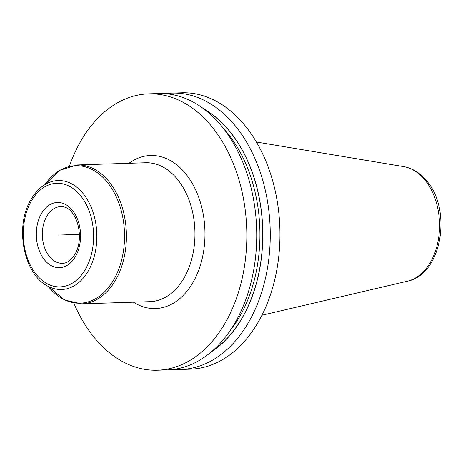 <?xml version="1.0" encoding="UTF-8"?>
<svg xmlns="http://www.w3.org/2000/svg" width="463" height="463" viewBox="0 0 463 463"><rect width="100%" height="100%" fill="white"/><g stroke="black" fill="none" stroke-linecap="round" stroke-linejoin="round"><path stroke-width="0.69" d="M73.866 303.219A138.246 93.752 88.2 0 0 93.995 337.203A138.246 93.752 -91.8 0 0 157.455 370.209A138.246 93.752 -91.8 0 0 242.166 278.396A138.246 93.752 -91.8 0 0 212.037 126.862A138.246 93.752 88.2 0 0 148.577 93.856A138.246 93.752 88.2 0 0 69.456 166.078M174.111 369.312A138.246 93.752 -91.8 0 0 180.888 369.457L190.577 369.144A138.246 93.752 -91.8 0 0 275.288 277.331A138.246 93.752 -91.8 0 0 245.159 125.797A138.246 93.752 88.2 0 0 181.693 92.791L172.004 93.104A138.246 93.752 -91.8 0 0 165.25 93.682M180.888 369.457A138.246 93.752 -91.8 0 0 265.594 277.644A138.246 93.752 -91.8 0 0 235.464 126.11A138.246 93.752 -91.8 0 0 172.004 93.104M157.455 370.209L167.357 369.891A138.246 93.752 -91.8 0 0 252.063 278.078A138.246 93.752 -91.8 0 0 221.933 126.544A138.246 93.752 -91.8 0 0 158.473 93.538L148.577 93.856M211.313 351.897A131.504 89.18 -91.8 0 0 229.729 131.33A131.504 89.18 88.2 0 0 203.494 108.672M58.448 235.071L79.277 234.405M133.437 302.177A76.569 51.925 88.2 0 0 193.401 281.695A76.569 51.925 -91.8 0 0 193.227 185.09A76.569 51.925 -91.8 0 0 128.974 163.289M48.088 286.221L64.56 300.018L81.511 303.844L150.041 301.644A69.479 47.116 88.2 0 0 184.453 277.268A69.479 47.116 -91.8 0 0 189.865 202.406A69.479 47.116 -91.8 0 0 145.579 162.756L77.043 164.961L59.449 170.419L44.824 184.696M81.511 303.844A69.479 47.116 -91.8 0 0 115.924 279.467A69.479 47.116 -91.8 0 0 121.335 204.611A69.479 47.116 -91.8 0 0 77.043 164.961M44.853 184.679A68.761 46.63 -91.8 0 1 109.083 184.517A68.761 46.63 -91.8 0 1 114.158 279.044A68.761 46.63 88.2 0 1 48.117 286.232M50.282 287.286L50.05 287.17A54.501 36.959 88.2 0 0 88.612 270.375A54.501 36.959 -91.8 0 0 89.816 204.206A54.501 36.959 -91.8 0 0 46.722 183.62L46.948 183.493M31.119 201.463A51.815 35.136 -91.8 0 0 36.328 274.49A51.815 35.136 -91.8 0 0 85.777 268.679A51.815 35.136 -91.8 0 0 80.568 195.658A51.815 35.136 -91.8 0 0 31.119 201.463M75.648 256.224A32.613 22.114 -91.8 0 0 72.367 210.26A32.613 22.114 -91.8 0 0 41.242 213.918A32.613 22.114 -91.8 0 0 44.523 259.882A32.613 22.114 -91.8 0 0 75.648 256.224M46.613 216.58A28.359 19.232 88.2 0 1 60.659 206.625C76.736 205.844 85.036 237.438 75.064 254.042C70.04 262.301 64.965 263.337 62.482 263.314A28.359 19.232 -91.8 0 1 44.402 247.132A28.359 19.232 -91.8 0 1 46.613 216.58M407.411 281.191C441.847 274.611 452.345 210.127 426.736 180.975C420.306 173.069 412.637 168.289 403.73 166.639A57.834 39.222 88.2 0 1 424.982 180.09A57.834 39.222 88.2 0 1 438.328 239.759A57.834 39.222 88.2 0 1 407.411 281.191L261.936 315.228M229.92 330.941A129.385 87.744 -91.8 0 0 227.362 132.985A129.385 87.744 88.2 0 0 223.409 128.39M204.276 109.262A131.37 89.093 88.2 0 1 229.671 131.428A131.37 89.093 -91.8 0 1 212.054 351.255M46.722 183.62C40.281 187.052 34.951 192.515 30.726 200.01C13.931 227.744 24.429 277.204 50.05 287.17M403.73 166.639L256.363 142.014"/></g></svg>
